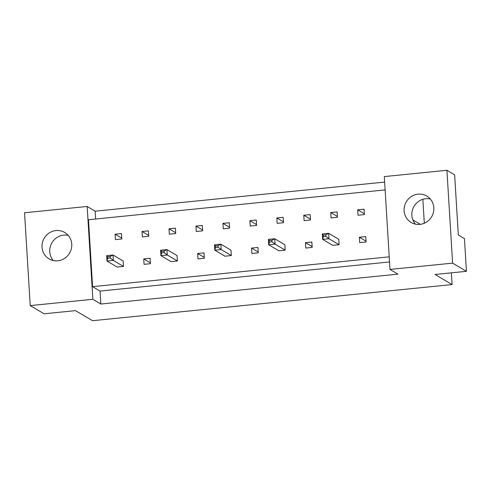 <?xml version="1.0" encoding="UTF-8"?>
<svg xmlns="http://www.w3.org/2000/svg" width="491" height="491" viewBox="0 0 491 491"><rect width="100%" height="100%" fill="white"/><g stroke="black" fill="none" stroke-linecap="round" stroke-linejoin="round"><path stroke-width="0.74" d="M404.118 210.762A15.344 14.724 -59.4 0 0 411.17 222.484A15.344 14.724 -59.4 0 0 426.636 222A15.344 14.724 -59.4 0 0 433.835 207.779A15.344 14.724 -59.4 0 0 426.783 196.062A15.344 14.724 -59.4 0 0 411.317 196.541A15.344 14.724 -59.4 0 0 404.118 210.762M430.276 198.972A15.344 14.724 -59.4 0 0 411.845 215.334A15.344 14.724 -59.4 0 0 415.404 224.135M42.03 247.169A15.344 14.724 -59.4 0 0 49.082 258.886A15.344 14.724 -59.4 0 0 64.548 258.407A15.344 14.724 -59.4 0 0 71.747 244.18A15.344 14.724 -59.4 0 0 64.695 232.464A15.344 14.724 -59.4 0 0 49.229 232.949A15.344 14.724 -59.4 0 0 42.03 247.169M53.316 260.543A15.344 14.724 120.6 0 1 49.757 251.736A15.344 14.724 120.6 0 1 68.188 235.379M357.7 209.829L358.031 215.224L364.402 214.585L364.07 209.184L357.7 209.829L364.347 213.757M366.077 242.002L365.746 236.607L359.381 237.245L359.707 242.646L366.077 242.002M330.75 212.535L331.075 217.936L337.446 217.292L337.114 211.897L330.75 212.535L337.397 216.463M339.121 244.714L338.79 239.313L328.669 233.329L328.995 238.73L339.121 244.714L332.757 245.353L322.63 239.369L322.299 233.974L328.669 233.329L325.809 234.839L323.262 235.091L323.354 236.607L325.901 236.349L325.809 234.839M303.794 215.248L304.119 220.643L310.49 220.005L310.159 214.604L303.794 215.248L310.441 219.176M312.166 247.421L311.834 242.026L305.47 242.664L305.801 248.065L312.166 247.421M276.838 217.955L277.17 223.356L283.534 222.711L283.203 217.317L276.838 217.955L283.485 221.883M285.21 250.134L284.884 244.739L274.757 238.755L275.089 244.15L285.21 250.134L278.845 250.772L268.718 244.788L268.393 239.393L274.757 238.755L271.897 240.259L269.35 240.516L269.449 242.026L271.996 241.768L271.897 240.259M249.882 220.668L250.214 226.063L256.578 225.424L256.247 220.029L249.882 220.668L256.529 224.596M258.254 252.847L257.928 247.446L251.558 248.084L251.889 253.485L258.254 252.847M222.926 223.374L223.258 228.775L229.622 228.137L229.297 222.736L222.926 223.374L229.573 227.308M231.304 255.553L230.973 250.158L220.846 244.174L221.177 249.569L231.304 255.553L224.933 256.198L214.812 250.207L214.481 244.813L220.846 244.174L217.992 245.678L215.445 245.936L215.537 247.446L218.084 247.188L217.992 245.678M195.97 226.087L196.302 231.488L202.666 230.844L202.341 225.449L195.97 226.087L202.617 230.015M204.348 258.266L204.017 252.865L197.646 253.509L197.977 258.904L204.348 258.266M169.014 228.8L169.346 234.195L175.717 233.556L175.385 228.155L169.014 228.8L175.661 232.728M177.392 260.973L177.061 255.578L166.934 249.594L167.265 254.989L177.392 260.973L171.021 261.617L160.901 255.633L160.569 250.232L166.934 249.594L164.08 251.097L161.533 251.355L161.625 252.865L164.172 252.607L164.08 251.097M142.059 231.506L142.39 236.907L148.761 236.263L148.429 230.868L142.059 231.506L148.705 235.435M150.436 263.685L150.105 258.284L143.74 258.929L144.066 264.324L150.436 263.685M115.109 234.219L115.434 239.614L121.805 238.976L121.473 233.581L115.109 234.219L121.756 238.147M123.48 266.398L123.149 260.997L113.028 255.013L113.36 260.408L123.48 266.398L117.116 267.036L106.989 261.052L106.657 255.651L113.028 255.013L110.168 256.517L107.621 256.775L107.713 258.284L110.26 258.033L110.168 256.517M389.216 256.836L92.578 286.664L88.49 219.735L385.122 189.907M389.983 269.424L384.306 176.588L446.92 170.291L454.641 174.857L458.324 234.986L464.449 238.614L466.45 271.32L452.598 263.133L389.983 269.424L397.974 274.15L100.833 304.027L100.041 291.071L92.578 286.664M92.842 299.301L30.227 305.598L24.55 212.756L87.165 206.465L92.842 299.301L100.833 304.027M466.45 271.32L435.038 274.481L452.088 284.559L92.547 320.709L75.497 310.631L44.08 313.786L30.227 305.598M87.165 206.465L95.156 211.191L384.643 182.081M452.088 284.559L451.37 272.836M446.92 170.291L452.598 263.133M424.316 223.239L422.849 199.321M420.314 224.338L412.857 219.931M95.635 219.017L95.156 211.191M150.387 262.857L143.74 258.929M204.293 257.437L197.646 253.509M258.205 252.018L251.558 248.084M312.116 246.592L305.47 242.664M366.028 241.173L359.381 237.245M100.041 291.071L389.529 261.967M110.26 258.033L113.36 260.408L106.989 261.052L107.713 258.284M107.621 256.775L106.657 255.651M164.172 252.607L167.265 254.989L160.901 255.633L161.625 252.865M161.533 251.355L160.569 250.232M218.084 247.188L221.177 249.569L214.812 250.207L215.537 247.446M215.445 245.936L214.481 244.813M271.996 241.768L275.089 244.15L268.718 244.788L269.449 242.026M269.35 240.516L268.393 239.393M325.901 236.349L328.995 238.73L322.63 239.369L323.354 236.607M323.262 235.091L322.299 233.974"/></g></svg>

